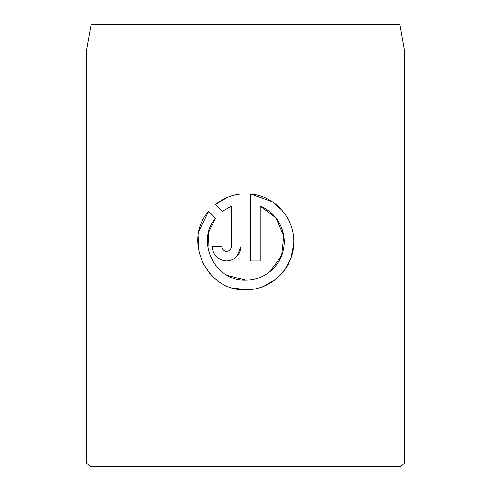 <?xml version="1.0" encoding="UTF-8"?>
<svg xmlns="http://www.w3.org/2000/svg" width="491" height="491" viewBox="0 0 491 491"><rect width="100%" height="100%" fill="white"/><g stroke="black" fill="none" stroke-linecap="round" stroke-linejoin="round"><path stroke-width="0.74" d="M208 248.649L208.479 232.605L215.445 218.188C195.436 241.498 215.083 281.742 245.788 280.158L227.339 275.439M272.21 201.648L250.588 193.963C275.42 195.977 295.441 219.213 293.747 244.131C292.967 269.074 270.768 290.218 245.788 289.758L254.375 288.984M263.82 286.247L275.531 279.44L284.841 269.682L291.089 257.658L293.741 244.285M282.184 210.418L272.965 202.157M226.584 251.343C223.675 251.067 222.079 249.471 221.779 246.543C222.079 249.471 223.675 251.067 226.584 251.343C229.487 251.067 231.089 249.465 231.384 246.543L231.384 206.128L222.233 211.394L215.402 204.563C222.804 198.554 231.329 195.019 240.989 193.963L240.989 246.543C240.111 255.314 235.306 260.113 226.584 260.948C217.863 260.126 213.063 255.326 212.173 246.543L221.779 246.543M236.858 256.64L240.989 246.543M91.093 24.55L399.907 24.55L404.584 51.064L86.416 51.064L91.093 24.55M404.584 462.915L401.049 466.45L89.951 466.45L86.416 462.915L404.584 462.915L404.584 51.064M232.501 287.886L245.788 289.758C206.821 291.764 182.517 240.277 208.607 211.351L215.445 218.188M245.788 280.158C263.784 280.441 280.361 266.693 283.491 249.103C287.223 231.482 276.869 212.535 260.193 206.128L260.193 260.948L250.588 260.948L250.588 193.963M86.416 462.915L86.416 51.064M222.233 211.394L231.384 206.128M227.308 197.425L215.402 204.563M208.607 211.351L198.941 231.2M198.125 235.895L198.419 249.606M202.396 262.304L209.841 273.573M260.193 206.128L275.893 217.875L283.755 235.876L281.668 255.467L270.203 271.4"/></g></svg>
